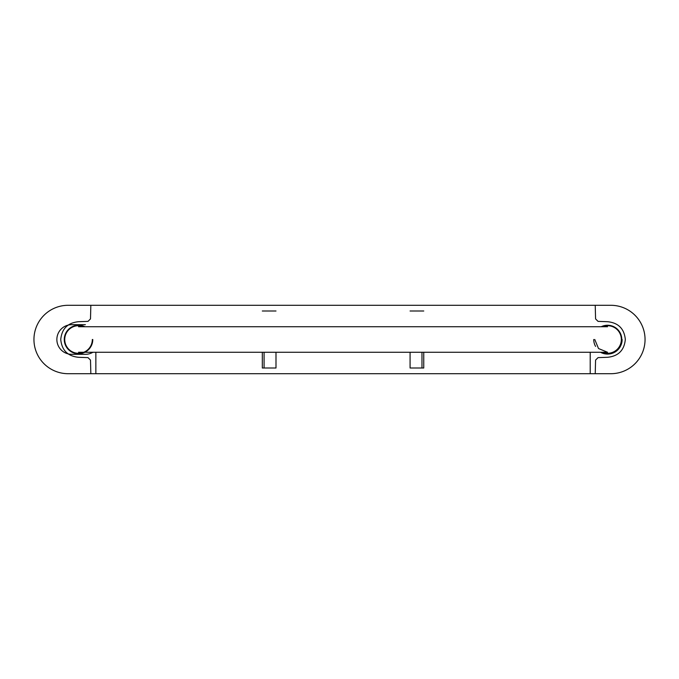 <?xml version="1.0" encoding="UTF-8"?>
<svg xmlns="http://www.w3.org/2000/svg" width="679" height="679" viewBox="0 0 679 679"><rect width="100%" height="100%" fill="white"/><g stroke="black" fill="none" stroke-linecap="round" stroke-linejoin="round"><path stroke-width="1.02" d="M601.212 352.265A14.251 14.251 0 0 0 621.794 339.5A14.251 14.251 0 0 0 601.212 326.735M84.858 326.735A14.251 14.251 0 0 0 64.276 339.5A14.251 14.251 0 0 0 78.526 353.751A14.251 14.251 0 0 0 92.777 339.5M594.77 339.5L598.513 348.531L607.544 352.265L598.513 348.531L594.77 339.5M95.858 352.265L95.858 373.705L590.212 373.705L590.212 352.265M90.842 305.295L90.494 318.901L88.024 321.371L78.526 321.71C67.739 322.78 61.806 328.712 60.745 339.5C61.806 350.288 67.739 356.22 78.526 357.29L88.024 357.629L90.494 360.099L90.842 373.705L595.228 373.705L595.576 360.099L598.046 357.629L607.544 357.29C618.331 356.22 624.256 350.288 625.325 339.5C624.256 328.712 618.331 322.78 607.544 321.71L598.046 321.371L595.576 318.901L595.228 305.295L90.842 305.295M95.858 305.295L590.212 305.295M33.95 339.5A34.205 34.205 -94 0 0 68.155 373.705L610.845 373.705A34.205 34.205 -94 0 0 645.05 339.5A34.205 34.205 -94 0 0 610.845 305.295L68.155 305.295A34.205 34.205 -94 0 0 33.95 339.5M85.367 324.681L71.685 324.681A14.819 14.819 86 0 0 56.866 339.5A14.819 14.819 86 0 0 71.685 354.319L85.367 354.319A14.819 14.819 86 0 0 92.896 352.265M262.315 310.999L275.997 310.999L262.315 310.999M275.997 368.001L275.997 352.265L275.997 368.001L262.315 368.001L262.315 352.265M600.474 352.265A14.59 14.59 -94 0 0 622.134 339.5M410.074 310.999L423.755 310.999L410.074 310.999M423.755 368.001L423.755 352.265L423.755 368.001L410.074 368.001L410.074 352.265M421.973 352.265L421.973 368.001M264.089 352.265L264.089 368.001M83.763 326.735A13.801 13.801 180 0 0 66.576 346.4A13.801 13.801 180 0 0 92.327 339.5M602.298 352.265A13.801 13.801 180 0 0 621.344 339.5A13.801 13.801 180 0 0 602.298 326.735M593.735 339.5A13.801 13.801 180 0 0 595.585 346.4M78.526 352.265L607.544 352.265L78.526 352.265M607.544 326.735L78.526 326.735L607.544 326.735"/></g></svg>
